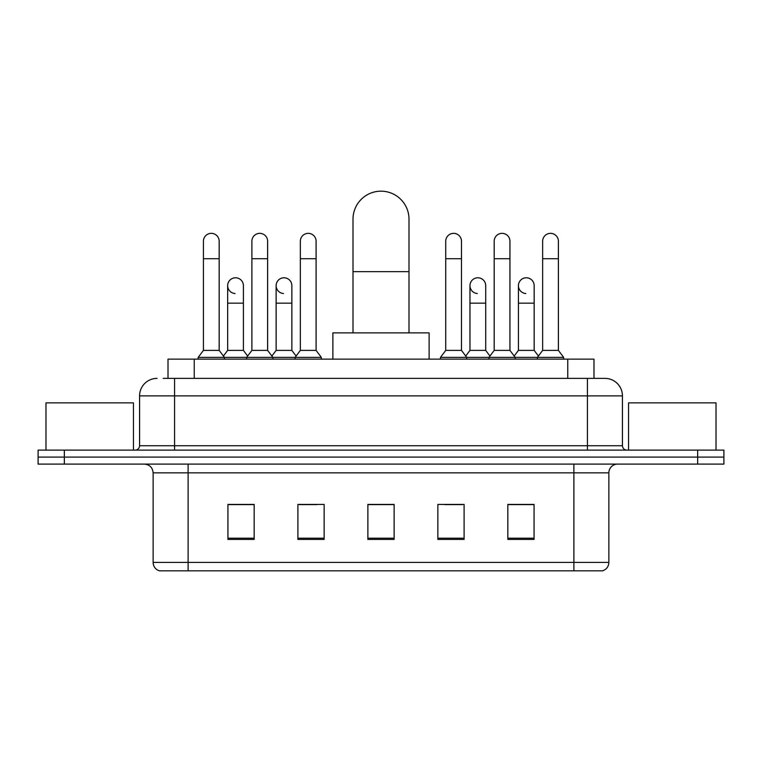 <?xml version="1.0" encoding="UTF-8"?>
<svg xmlns="http://www.w3.org/2000/svg" width="762" height="762" viewBox="0 0 762 762"><rect width="100%" height="100%" fill="white"/><g stroke="black" fill="none" stroke-linecap="round" stroke-linejoin="round"><path stroke-width="1.14" d="M168.011 378.371L168.011 359.131L593.989 359.131L593.989 378.371M163.592 378.371L598.808 378.371M163.192 378.371L174.565 378.371L174.565 395.869L139.57 395.869L139.57 445.732A4.372 4.372 0 0 1 135.198 450.104M157.067 378.371A17.497 17.497 0 0 0 139.57 395.869M604.933 378.371A17.497 17.497 0 0 1 622.43 395.869L587.435 395.869L587.435 378.371L604.666 378.371M622.43 395.869L622.43 445.732C622.687 448.389 624.145 449.847 626.802 450.104M64.341 450.104L38.1 450.104L38.1 457.105L64.341 457.105L38.1 457.105L38.1 464.096L64.341 464.096L64.341 457.105L697.659 457.105L64.341 457.105L64.341 450.104L697.659 450.104L697.659 457.105L723.9 457.105L697.659 457.105L697.659 464.096L64.341 464.096M697.659 464.096L723.9 464.096L723.9 450.104L697.659 450.104M608.867 562.423C608.628 566.614 606.533 569.414 602.571 570.824L573.881 570.824L573.881 562.423L608.867 562.423L608.867 472.85A8.744 8.744 0 0 1 617.62 464.096M573.881 570.824L159.429 570.824A8.744 8.744 0 0 1 153.133 562.423L153.133 472.85C152.61 467.535 149.695 464.62 144.38 464.096M534.076 539.42L534.076 504.425L507.835 504.425L507.835 539.42L534.076 539.42M464.096 539.42L464.096 504.425L437.855 504.425L437.855 539.42L464.096 539.42M254.165 539.42L254.165 504.425L227.924 504.425L227.924 539.42L254.165 539.42M324.145 539.42L324.145 504.425L297.904 504.425L297.904 539.42L324.145 539.42M394.125 539.42L394.125 504.425L367.875 504.425L367.875 539.42L394.125 539.42M153.133 562.423L188.119 562.423L188.119 570.824L176.289 570.824M558.146 570.824L203.854 570.824M517.55 504.606L510.816 504.606M299.476 504.606L316.973 504.606M251.012 504.606L244.278 504.606M444.856 504.606L462.353 504.606M394.125 504.606L367.875 504.606M254.165 504.606L227.924 504.606M534.076 504.606L507.835 504.606M133.445 450.104L133.445 402.869L45.977 402.869L45.977 450.104M353.006 332.889L353.006 219.17A27.994 27.994 0 0 1 381 191.176A27.994 27.994 0 0 1 408.994 219.17A27.994 27.994 0 0 0 381 191.176M408.994 332.889L408.994 219.17M429.111 359.131L429.111 332.889L332.889 332.889L332.889 359.131M203.425 258.709L219.17 258.709L219.17 350.387L203.425 350.387L203.425 241.211A7.877 7.877 0 0 1 211.798 233.363A7.877 7.877 0 0 1 219.17 241.211A7.877 7.877 0 0 0 211.798 233.363M203.425 350.387L198.177 357.378L198.177 359.131M219.17 350.387L224.419 357.378L198.177 357.378M251.889 350.387L251.889 258.709L267.633 258.709L267.633 350.387L251.889 350.387L246.64 357.378L224.419 357.378L224.419 359.131M251.889 258.709L251.889 241.211A7.877 7.877 0 0 1 260.252 233.363A7.877 7.877 0 0 1 267.633 241.211A7.877 7.877 0 0 0 260.252 233.363M267.633 350.387L272.882 357.378L246.64 357.378L246.64 359.131M300.352 350.387L300.352 258.709L316.097 258.709L316.097 350.387L300.352 350.387L295.104 357.378L272.882 357.378L272.882 359.131M300.352 258.709L300.352 241.211A7.877 7.877 0 0 1 308.715 233.363A7.877 7.877 0 0 1 316.097 241.211A7.877 7.877 0 0 0 308.715 233.363M316.097 350.387L321.345 357.378L295.104 357.378L295.104 359.131M321.345 357.378L321.345 359.131M445.732 258.709L461.477 258.709L461.477 350.387L445.732 350.387L445.732 241.211A7.877 7.877 0 0 1 454.095 233.363A7.877 7.877 0 0 1 461.477 241.211A7.877 7.877 0 0 0 454.095 233.363M445.732 350.387L440.484 357.378L440.484 359.131M461.477 350.387L466.725 357.378L440.484 357.378M494.195 350.387L494.195 258.709L509.94 258.709L509.94 350.387L494.195 350.387L488.947 357.378L466.725 357.378L466.725 359.131M494.195 258.709L494.195 241.211A7.877 7.877 0 0 1 502.558 233.363A7.877 7.877 0 0 1 509.94 241.211A7.877 7.877 0 0 0 502.558 233.363M509.94 350.387L515.188 357.378L488.947 357.378L488.947 359.131M542.649 350.387L542.649 258.709L558.394 258.709L558.394 350.387L542.649 350.387L537.401 357.378L515.188 357.378L515.188 359.131M542.649 258.709L542.649 241.211A7.877 7.877 0 0 1 551.021 233.363A7.877 7.877 0 0 1 558.394 241.211A7.877 7.877 0 0 0 551.021 233.363M558.394 350.387L563.651 357.378L537.401 357.378L537.401 359.131M563.651 357.378L563.651 359.131M235.039 293.513A7.877 7.877 0 0 1 227.657 285.655A7.877 7.877 0 0 1 236.02 277.797A7.877 7.877 0 0 1 243.402 285.655L243.402 303.152L227.657 303.152L227.657 285.655M243.402 303.152L243.402 350.387L227.657 350.387L227.657 303.152M227.657 350.387L223.418 356.045M243.402 350.387L247.64 356.045M283.493 293.513A7.877 7.877 0 0 1 276.12 285.655A7.877 7.877 0 0 1 284.483 277.797A7.877 7.877 0 0 1 291.865 285.655L291.865 303.152L276.12 303.152L276.12 285.655M291.865 303.152L291.865 350.387L276.12 350.387L276.12 303.152M276.12 350.387L271.872 356.045M291.865 350.387L296.104 356.045M477.336 293.513A7.877 7.877 0 0 1 469.964 285.655A7.877 7.877 0 0 1 478.326 277.797A7.877 7.877 0 0 1 485.708 285.655L485.708 303.152L469.964 303.152L469.964 285.655M485.708 303.152L485.708 350.387L469.964 350.387L469.964 303.152M469.964 350.387L465.715 356.045M485.708 350.387L489.947 356.045M525.799 293.513A7.877 7.877 0 0 1 518.427 285.655A7.877 7.877 0 0 1 526.79 277.797A7.877 7.877 0 0 1 534.172 285.655L534.172 303.152L518.427 303.152L518.427 285.655M534.172 303.152L534.172 350.387L518.427 350.387L518.427 303.152M518.427 350.387L514.179 356.045M534.172 350.387L538.41 356.045M716.023 450.104L716.023 402.869L628.555 402.869L628.555 450.104M194.253 378.371L194.253 359.131M567.747 378.371L567.747 359.131M174.565 450.104L174.565 445.732L622.43 445.732M139.57 445.732L174.565 445.732L174.565 395.869L587.435 395.869L587.435 450.104M573.881 464.096L573.881 472.85L153.133 472.85M608.867 472.85L573.881 472.85L573.881 562.423L188.119 562.423L188.119 464.096M394.125 538.201L367.875 538.201M324.145 538.201L297.904 538.201M254.165 538.201L227.924 538.201M464.096 538.201L437.855 538.201M534.076 538.201L507.835 538.201M353.006 271.653L408.994 271.653M219.17 258.709L219.17 241.211M267.633 258.709L267.633 241.211M316.097 258.709L316.097 241.211M461.477 258.709L461.477 241.211M509.94 258.709L509.94 241.211M558.394 258.709L558.394 241.211"/></g></svg>
